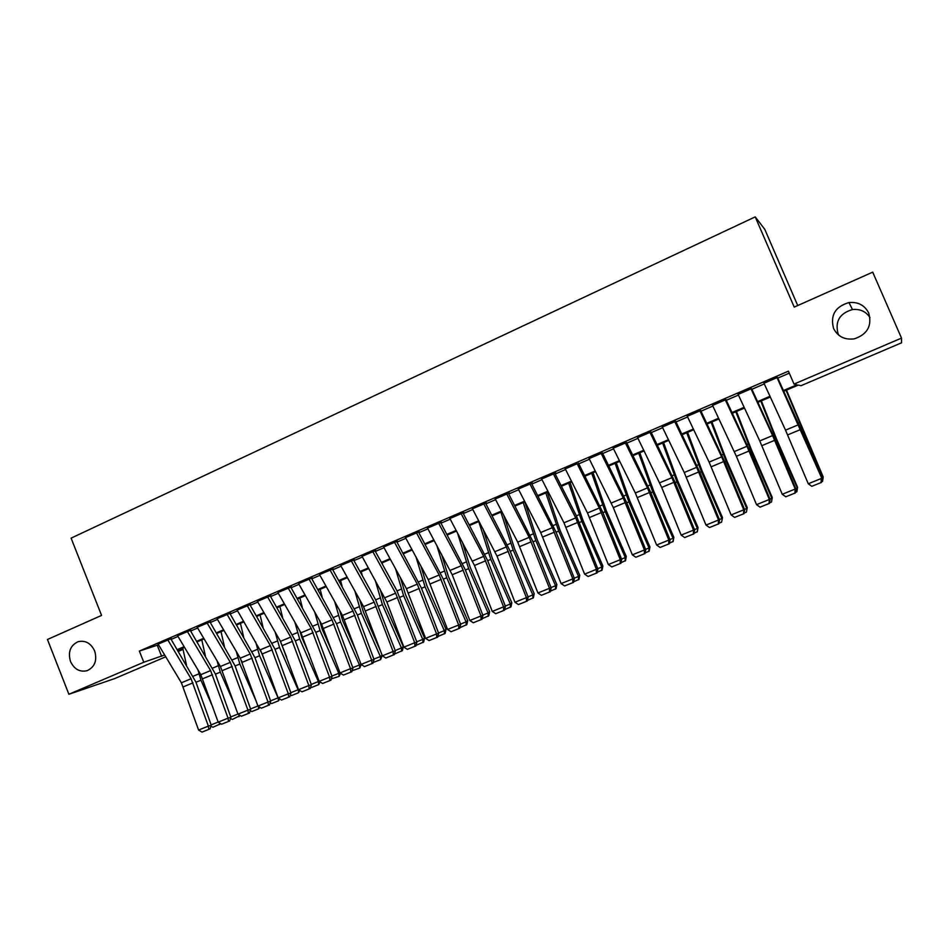 <?xml version="1.0" encoding="UTF-8"?>
<svg xmlns="http://www.w3.org/2000/svg" width="949" height="949" viewBox="0 0 949 949"><rect width="100%" height="100%" fill="white"/><g stroke="black" fill="none" stroke-linecap="round" stroke-linejoin="round"><path stroke-width="1.42" d="M94.651 650.931C97.332 660.409 94.829 667.005 87.118 670.694C79.775 672.319 74.224 669.235 70.487 661.477C67.794 651.88 70.38 645.273 78.245 641.643C85.481 640.172 90.95 643.268 94.651 650.931M838.857 335.27L838.074 333.716C834.859 321.403 839.663 313.348 852.475 309.552C860.091 308.793 865.939 311.462 870.008 317.595M868.738 313.087C872.178 325.744 867.422 334.321 854.456 338.805C844.812 340.133 837.848 336.67 833.566 328.437C830.126 315.258 835.262 306.634 848.964 302.553C858.11 301.735 864.705 305.246 868.738 313.087M797.718 305.531L764.787 229.35L755.226 216.882L71.104 538.142L101.567 615.415L47.45 639.496L68.886 694.277L143.785 662.236L164.663 654.976M755.226 216.882L794.218 307.096L872.712 272.149L901.503 338.105L901.55 342.803L801.063 385.685L798.311 385.069L783.791 391.273M183.05 649.413L178.341 651.417M165.755 656.791L114.746 678.559L68.886 694.277M171.378 638.594L158.127 644.11M190.879 630.183L177.582 635.735M210.583 621.702L197.238 627.265M230.488 613.125L217.084 618.724M250.595 604.454L237.143 610.077M270.916 595.699L257.416 601.346M291.462 586.85L277.903 592.532M312.209 577.905L298.603 583.611M333.182 568.878L319.516 574.608M354.38 559.744L340.667 565.497M375.804 550.503L362.032 556.304M397.465 541.179L383.645 547.004M419.351 531.748L405.472 537.597M441.475 522.211L427.548 528.095M463.847 512.567L449.873 518.498M486.469 502.828L472.436 508.783M509.34 492.97L495.259 498.972M532.46 483.005L518.332 489.043M555.841 472.934L541.665 479.008M577.158 463.753L565.26 468.865M601.144 453.408L589.115 458.592M625.403 442.958L613.244 448.201M649.946 432.376L637.645 437.679M674.775 421.688L662.331 427.05M699.899 410.858L687.301 416.291M725.309 399.909L712.569 405.401M751.015 388.829L738.132 394.393M783.459 390.537L796.982 384.76L794.016 384.084L788.441 371.154L139.361 651.061L158.554 644.81M171.152 639.389L178.009 636.435M190.63 631.002L197.653 627.977M210.31 622.52L217.499 619.424M230.192 613.956L237.558 610.788M250.287 605.308L257.831 602.057M270.584 596.565L278.306 593.244M291.106 587.728L299.006 584.323M311.83 578.795L319.92 575.319M332.779 569.78L341.059 566.209M353.953 560.657L362.423 557.004M375.353 551.44L384.025 547.703M396.99 542.128L405.852 538.308M418.853 532.709L427.928 528.795M440.953 523.184L450.241 519.186M463.302 513.563L472.804 509.471M485.9 503.824L495.603 499.649M508.735 493.99L518.676 489.708M531.831 484.049L541.998 479.672M555.189 473.99L565.58 469.506M578.807 463.812L589.436 459.233M602.698 453.527L613.564 448.841M626.862 443.124L637.965 438.331M651.299 432.59L662.651 427.702M676.008 421.949L687.622 416.955M701.014 411.178L712.877 406.065M726.305 400.288L738.441 395.057M751.905 389.268L764.301 383.918M777.789 378.105L789.307 373.147M777.041 377.619L763.992 383.242M139.361 651.061L143.785 662.236M794.016 384.084L901.503 338.105M177.249 649.602L184.106 646.672M196.728 641.275L203.738 638.274M216.396 632.864L223.584 629.792M236.277 624.371L243.632 621.227M256.36 615.794L263.893 612.568M276.645 607.123L284.356 603.825M297.144 598.356L305.044 594.987M317.868 589.507L325.958 586.055M338.805 580.563L347.085 577.028M359.968 571.512L368.437 567.893M381.356 562.377L390.015 558.676M402.969 553.137L411.842 549.352M424.832 543.801L433.895 539.922M446.92 534.358L456.196 530.396M469.245 524.821L478.735 520.764M491.819 515.165L501.523 511.025M514.655 505.414L524.572 501.179M537.727 495.556L547.881 491.214M561.061 485.58L571.44 481.143M584.667 475.496L595.284 470.953M608.534 465.295L619.389 460.656M632.675 454.986L643.766 450.241M657.088 444.547L668.428 439.695M681.773 433.99L693.375 429.043M706.756 423.325L718.607 418.26M732.023 412.518L744.146 407.346M757.599 401.593L769.983 396.302M177.973 650.812L182.991 649.128M770.315 397.026L757.931 402.317M744.479 408.058L732.367 413.242M718.951 418.972L707.088 424.025M693.707 429.743L682.117 434.701M668.76 440.407L657.42 445.247M644.098 450.929L633.007 455.674M619.721 461.344L608.878 465.983M595.616 471.641L585.011 476.173M571.784 481.819L561.405 486.256M548.225 491.89L538.071 496.22M524.916 501.843L514.999 506.078M501.879 511.689L492.175 515.829M479.079 521.428L469.589 525.473M456.54 531.049L447.264 535.011M434.239 540.574L425.176 544.453M412.186 549.993L403.325 553.777M390.371 559.317L381.712 563.018M368.781 568.534L360.323 572.152M347.429 577.656L339.161 581.191M326.302 586.684L318.223 590.136M305.4 595.604L297.5 598.985M284.712 604.442L277.001 607.74M264.249 613.184L256.704 616.411M243.988 621.844L236.633 624.988M223.94 630.409L216.752 633.469M204.094 638.879L197.084 641.88M184.462 647.265L177.605 650.195M157.297 645.356L161.627 656.281M776.887 377.299L821.953 478.593L801.276 429.861L777.48 377.429M763.838 382.922L785.523 430.158L808.263 483.765L821.383 478.462L820.992 482.602L811.81 486.303L820.992 482.602M821.217 482.65L821.953 478.593M808.263 483.765L811.81 486.303M821.775 478.177L823.008 477.667L786.045 390.3M822.534 481.451L823.174 476.908L822.534 481.451L821.348 481.926M786.484 390.122L823.174 476.908M750.873 388.509L772.605 435.567L795.215 489.032L795.903 489.115L775.463 440.621L751.584 388.592M737.978 394.06L759.758 440.929L782.249 494.275L795.215 489.032L794.859 493.136L785.784 496.79L794.859 493.136M795.132 493.16L795.903 489.115M782.249 494.275L785.784 496.79M725.155 399.588L746.982 446.279L769.354 499.482L770.149 499.518L749.959 451.249L725.997 399.612M712.414 405.081L736.377 456.291L756.531 504.654L769.354 499.482L769.034 503.539L760.066 507.157L769.034 503.539M769.354 503.551L770.149 499.518M756.531 504.654L760.066 507.157M699.745 410.537L721.667 456.86L743.791 509.803L744.692 509.803L724.739 461.76L700.694 410.514M687.147 415.97L709.117 462.104L731.121 514.927L743.791 509.803L743.518 513.836L734.645 517.407L743.518 513.836M743.874 513.824L744.692 509.803M731.121 514.927L734.645 517.407M674.632 421.368L696.637 467.323L718.523 520.016L719.532 519.969L699.804 472.151L675.7 421.285M662.177 426.73L684.241 472.519L705.997 525.07L718.523 520.016L718.286 524.002L709.52 527.537L718.286 524.002M718.69 523.978L719.532 519.969M705.997 525.07L709.52 527.537M795.725 488.699L797.302 488.059L776.496 440.36L760.79 401.095M796.863 491.796L797.575 487.264L796.863 491.796L795.274 492.436M761.347 400.858L776.863 439.767L797.575 487.264M769.971 499.103L771.881 498.332L751.193 450.905L735.819 411.759M771.49 502.033L772.261 497.49L771.49 502.033L769.497 502.828M736.483 411.475L751.667 450.277L772.261 497.49M744.526 509.388L746.744 508.486L726.175 461.333L711.133 422.305M746.412 512.14L747.243 507.596L746.412 512.14L744.028 513.101M711.916 421.973L726.756 460.656L747.243 507.596M719.366 519.542L721.904 518.522L701.43 471.641L686.72 432.732M721.608 522.14L722.497 517.596L721.608 522.14L718.844 523.255M687.61 432.353L702.13 470.929L722.497 517.596M649.804 432.068L671.904 477.667L693.541 530.1L694.656 530.005L675.166 482.424L650.978 431.937M637.491 437.37L661.702 487.418L681.168 535.106L693.541 530.1L693.339 534.05L684.68 537.549L693.339 534.05M693.79 534.014L694.656 530.005M681.168 535.106L684.68 537.549M694.49 529.601L697.337 528.451L676.969 481.831L662.58 443.041M697.088 532.033L698.037 527.49L697.373 531.642L693.944 533.291M663.576 442.614L677.776 481.072L698.037 527.49M625.249 442.649L647.443 487.905L668.855 540.076L670.065 539.945L650.8 492.578L626.542 442.471M613.09 447.892L635.32 492.97L656.613 545.023L668.855 540.076L668.689 543.991L660.124 547.443L668.689 543.991M669.175 543.931L670.065 539.945M656.613 545.023L660.124 547.443M669.899 539.53L673.043 538.261L652.793 491.914L638.713 453.242M672.841 541.808L673.849 537.264L673.161 541.404L669.33 543.219M639.804 452.768L653.695 491.119L673.849 537.264M600.99 453.1L623.256 498.011L644.442 549.946L645.759 549.768L626.708 502.614L602.378 452.875M588.961 458.284L613.315 507.596L632.331 554.833L644.442 549.946L644.312 553.825L635.842 557.229L644.312 553.825M644.834 553.741L645.759 549.768M632.331 554.833L635.842 557.229M645.593 549.352L649.021 547.964L628.879 501.879L615.106 463.326M648.855 551.476L649.021 547.964L649.935 546.932L649.223 551.049L645 553.03M616.304 462.815L629.875 501.048L649.935 546.932M577.004 463.444L599.341 508.012L620.302 559.696L621.714 559.471L602.876 512.543L578.487 463.171M565.106 468.569L587.49 512.97L608.333 564.525L620.302 559.696L620.207 563.54L611.832 566.909L620.207 563.54M620.776 563.445L621.714 559.471M608.333 564.525L611.832 566.909M621.548 559.068L625.261 557.561L605.225 511.736L591.761 473.29M625.142 561.037L625.261 557.561L626.269 556.494L625.545 560.598L620.943 562.733M593.054 472.744L606.316 510.859L626.269 556.494M553.279 473.658L575.699 517.905L596.435 569.341L597.941 569.08L576.28 515.615L554.868 473.349M541.523 478.735L563.979 522.804L584.596 574.121L596.435 569.341L596.375 573.149L588.095 576.482L596.375 573.149M596.98 573.03L597.941 569.08M584.596 574.121L588.095 576.482M529.827 483.776L552.318 527.68L572.828 578.866L574.43 578.57L556.019 532.081L531.511 483.409M518.19 488.782L540.716 532.531L561.132 583.599L572.828 578.866L572.805 582.639L564.619 585.948L572.805 582.639M573.445 582.52L574.43 578.57M561.132 583.599L564.619 585.948M506.624 493.765L529.186 537.348L549.495 588.297L551.179 587.965L532.982 541.677L508.415 493.361M495.129 498.723L517.727 542.152L537.917 592.971L549.495 588.297L549.495 592.034L541.404 595.308L549.495 592.034M550.171 591.891L551.179 587.965M537.917 592.971L541.404 595.308M483.693 503.658L506.315 546.921L526.41 597.621L528.19 597.253L510.182 551.179L485.568 503.207M472.317 508.557L496.991 556.09L514.963 602.247L526.41 597.621L526.446 601.334L518.439 604.56L526.446 601.334M527.158 601.168L528.19 597.253M514.963 602.247L518.439 604.56M461.012 513.433L483.693 556.375L503.575 606.85L505.449 606.435L487.644 560.574L462.982 512.946M449.755 518.273L474.488 565.474L492.258 611.417L503.575 606.85L503.646 610.515L495.722 613.718L503.646 610.515M504.394 610.349L505.449 606.435M492.258 611.417L495.722 613.718M438.568 523.101L461.321 565.734L481.001 615.972L482.958 615.521L465.342 569.863L440.633 522.579M427.441 527.893L452.222 574.75L469.802 620.492L481.001 615.972L481.096 619.614L473.266 622.769L481.096 619.614M481.878 619.424L482.958 615.521M469.802 620.492L473.266 622.769M416.374 532.662L439.185 574.987L458.664 625L460.704 624.513L443.278 579.068L418.533 532.104M405.377 537.407L428.213 579.578L447.584 629.472L458.664 625L458.794 628.606L451.048 631.726L458.794 628.606M459.613 628.404L460.704 624.513M447.584 629.472L451.048 631.726M394.428 542.128L417.287 584.145L436.564 633.92L438.687 633.398L421.451 588.155L396.658 541.523M383.538 546.814L406.433 588.688L425.615 638.345L436.564 633.92L436.73 637.491L429.055 640.587L436.73 637.491M437.572 637.277L438.687 633.398M425.615 638.345L429.055 640.587M372.708 551.488L395.626 593.208L414.713 642.746L416.908 642.2L396.907 590.705L375.033 550.847M361.937 556.126L386.86 601.998L403.871 647.135L414.713 642.746L414.903 646.293L407.311 649.353L414.903 646.293M415.781 646.067L416.908 642.2M403.871 647.135L407.311 649.353M351.225 560.74L374.191 602.164L393.088 651.489L395.353 650.895L375.555 599.649L353.633 560.064M340.572 565.331L363.562 606.613L382.364 655.818L393.088 651.489L393.301 655L385.792 658.025L393.301 655M394.215 654.763L395.353 650.895M382.364 655.818L385.792 658.025M329.979 569.898L352.981 611.037L371.688 660.136L374.036 659.508L357.358 614.869L332.458 569.186M319.433 574.442L342.47 615.438L361.083 664.419L371.688 660.136L371.937 663.612L364.511 666.613L371.937 663.612M372.874 663.363L374.036 659.508M361.083 664.419L364.511 666.613M308.947 578.961L332.008 619.816L350.525 668.677L352.945 668.037L336.444 623.588L311.497 578.214M298.508 583.457L321.592 624.169L340.015 672.924L350.525 668.677L350.786 672.141L343.443 675.095L350.786 672.141M351.759 671.868L352.945 668.037M340.015 672.924L343.443 675.095M597.775 568.665L601.773 567.051L581.844 521.476L568.665 483.16M601.69 570.491L601.773 567.051L602.876 565.948L602.141 570.041L597.146 572.33M570.064 482.567L583.03 520.574L602.876 565.948M574.275 578.166L578.534 576.446L558.712 531.12L545.817 492.911M578.499 579.839L578.534 576.446L579.732 575.308L578.985 579.388L573.623 581.808M547.312 492.282L559.993 530.171L579.732 575.308M551.025 587.561L555.556 585.723L535.829 540.657L523.219 502.567M555.556 589.092L555.556 585.723L556.849 584.56L556.078 588.617L550.361 591.191M524.809 501.891L537.193 539.673L556.849 584.56M528.035 596.85L532.828 594.916L513.195 550.088L500.87 512.116M532.864 598.25L532.828 594.916L534.204 593.706L533.409 597.763L527.347 600.468M503.8 515.39L514.655 549.068L534.204 593.706M505.295 606.031L510.337 604.003L490.811 559.412L478.759 521.559M510.42 607.301L510.337 604.003L511.796 602.757L511.001 606.802L504.583 609.649M483.005 528.878L492.353 558.368L511.796 602.757M482.804 615.118L488.094 612.983L468.664 568.641L457.418 532.697M488.201 616.257L488.094 612.983L489.637 611.714L488.818 615.735L482.068 618.724M462.234 541.772L470.289 567.561L489.637 611.714M460.55 624.11L466.078 621.88L446.754 577.775L436.694 545.141M466.232 625.118L466.078 621.88L467.715 620.575L466.884 624.584L459.802 627.704M441.522 554.157L448.462 576.66L467.715 620.575M438.533 633.007L444.31 630.67L425.069 586.814L416.053 557.134M444.488 633.885L444.31 630.67L446.018 629.353L445.176 633.339L437.774 636.589M420.905 566.09L426.86 585.663L446.018 629.353M382.589 564.619L382.091 562.852M416.753 641.809L422.756 639.377L403.622 595.747L395.519 568.748M422.981 642.556L422.756 639.377L424.547 638.025L423.693 642.01L415.982 645.379M400.383 577.633L405.496 594.572L424.547 638.025M362.304 575.735L361.225 571.761M395.211 650.504L401.439 647.989L382.4 604.596L375.116 580.005M401.7 651.133L401.439 647.989L403.313 646.613L402.447 650.575L394.416 654.075M379.991 588.831L384.345 603.386L403.313 646.613M342.162 586.565L340.584 580.586M373.894 659.128L380.347 656.518L361.391 613.351L354.831 590.942M382.21 655.439L380.632 659.626L380.347 656.518L382.139 655.213M359.718 599.709L363.42 612.105L380.952 652.058M380.632 659.626L373.135 662.485M322.162 597.111L320.145 589.317M352.803 667.645L359.469 664.952L340.608 622.01L334.689 601.595M361.261 664.525L359.79 668.037L359.469 664.952L360.893 663.932M339.588 610.314L342.708 620.741L356.61 652.402M359.79 668.037L352.115 670.729M288.14 587.929L311.236 628.499L329.576 677.147L332.067 676.459L315.744 632.212L290.774 587.146M277.82 592.378L300.94 632.805L319.184 681.346L329.576 677.147L329.872 680.575L322.601 683.505L329.872 680.575M330.869 680.291L332.067 676.459M319.184 681.346L322.601 683.505M267.547 596.802L290.691 637.087L308.852 685.522L311.414 684.81L295.258 640.753L270.251 595.984M257.333 601.203L280.501 641.346L298.567 689.674L308.852 685.522L309.172 688.915L301.972 691.821L309.172 688.915M310.193 688.63L311.414 684.81M298.567 689.674L301.972 691.821M247.179 605.581L270.358 645.593L288.33 693.802L290.963 693.067L274.985 649.199L249.955 604.738M237.072 609.946L262.209 653.968L278.152 697.918L288.33 693.802L288.686 697.171L281.556 700.042L288.686 697.171M289.73 696.874L290.963 693.067M278.152 697.918L281.556 700.042M227.013 614.276L250.228 654.003L268.033 702.011L270.738 701.24L254.913 657.562L229.86 613.386M217.013 618.582L240.239 658.179L257.962 706.08L268.033 702.011L268.401 705.344L261.355 708.191L268.401 705.344M269.48 705.036L270.738 701.24M257.962 706.08L261.355 708.191M302.304 607.419L299.908 597.953M331.925 676.079L338.805 673.304L320.038 630.575L314.688 611.998M340.561 673.268L339.149 676.352L338.805 673.304L339.884 672.544M319.599 620.646L322.209 629.282L332.802 653.41M339.149 676.352L331.308 678.891M282.6 617.491L279.884 606.506M311.272 684.419L318.354 681.56L299.682 639.057L294.842 622.153M320.086 681.916L318.734 684.585L318.354 681.56L319.078 681.062M299.765 630.753L301.924 637.74L309.504 655M318.734 684.585L311.64 687.444L310.726 686.969M263.051 627.36L260.062 614.976M290.833 692.687L298.116 689.745L279.528 647.455L275.163 632.093M299.813 690.457L298.532 692.734L298.496 689.484M280.085 640.634L286.657 657.088M298.532 692.734L291.497 695.57L290.347 694.976M243.656 637.028L240.441 623.351M270.595 700.86L278.081 697.835L259.587 655.771L255.625 641.832M279.753 698.915L278.52 700.801L278.116 697.812M260.572 650.35L264.249 659.614M278.52 700.801L271.568 703.6L270.192 702.901M207.06 622.876L230.31 662.343L247.938 710.125L250.714 709.33L235.055 665.842L209.978 621.963M197.155 627.147L220.429 666.471L237.974 714.146L247.938 710.125L248.341 713.434L241.366 716.246L248.341 713.434M249.445 713.114L250.714 709.33M237.974 714.146L241.366 716.246M224.427 646.518L221.01 631.654M256.194 701.157L239.848 664.003L236.254 651.382M241.58 660.824L242.244 662.509M259.884 707.266L258.721 708.784L251.841 711.56L250.239 710.742M250.572 708.95L257.926 705.973M258.318 706.305L258.721 708.784M187.309 631.382L210.595 670.587L228.057 718.156L230.892 717.325L215.399 674.039L190.298 630.444M177.51 635.605L200.808 674.68L218.187 722.142L228.057 718.156L228.472 721.442L221.568 724.229L228.472 721.442M229.611 721.11L230.892 717.325M218.187 722.142L221.568 724.229M205.364 655.83L201.781 639.863M234.415 704.217L220.298 672.141L217.048 660.753M240.216 715.534L232.303 719.437L230.488 718.523M230.749 716.958L237.938 714.051M238.768 714.644L239.112 716.685M167.759 639.816L191.081 678.749L208.377 726.104L211.271 725.261L195.933 682.141L170.808 638.831M158.056 643.991L181.389 682.794L198.602 730.054L208.377 726.104L208.816 729.366L201.983 732.118L208.816 729.366M209.978 729.022L211.271 725.261M198.602 730.054L201.983 732.118M186.455 664.988L182.742 648.001M212.991 707.563L200.951 680.208L197.997 669.958M220.749 723.719L212.967 727.231L210.939 726.222M211.129 724.882L218.151 722.047M219.409 722.901L219.705 724.514M798.512 424.725L785.523 430.158M800.612 429.506L787.623 434.927M801.336 430.004L802.107 429.695M798.239 422.957L799.117 422.59M772.605 435.567L759.758 440.929M774.692 440.312L761.845 445.662M746.982 446.279L734.289 451.582M749.069 450.989L736.377 456.291M721.667 456.86L709.117 462.104M723.755 461.546L711.192 466.789M696.637 467.323L684.241 472.519M698.713 471.985L686.305 477.157M775.523 440.763L776.496 440.36M772.439 433.764L773.554 433.29M750.018 451.392L751.193 450.905M746.946 444.429L748.286 443.871M724.799 461.902L726.175 461.333M721.738 454.986L723.304 454.334M699.864 472.294L701.43 471.641M696.827 465.413L698.606 464.666M671.904 477.667L659.638 482.804M673.968 482.306L661.702 487.418M675.225 482.567L676.969 481.831M672.189 475.722L674.193 474.891M647.443 487.905L635.32 492.97M649.496 492.507L637.372 497.561M650.848 492.721L652.793 491.914M647.835 485.924L650.041 484.998M623.256 498.011L611.263 503.029M625.308 502.59L613.315 507.596M626.755 502.756L628.879 501.879M623.754 496.007L626.162 494.987M599.341 508.012L587.49 512.97M601.393 512.567L589.531 517.513M602.935 512.685L605.225 511.736M599.934 505.971L602.556 504.88M575.699 517.905L563.979 522.804M577.739 522.424L566.007 527.312M552.318 527.68L540.716 532.531M554.346 532.175L542.745 537.015M529.186 537.348L517.727 542.152M531.215 541.82L519.744 546.6M506.315 546.921L494.975 551.666M508.332 551.357L496.991 556.09M483.693 556.375L472.472 561.073M485.71 560.788L474.488 565.474M461.321 565.734L450.217 570.373M463.326 570.124L452.222 574.75M439.185 574.987L428.213 579.578M441.178 579.353L430.194 583.932M417.287 584.145L406.433 588.688M419.28 588.487L408.414 593.018M395.626 593.208L384.879 597.704M397.607 597.526L386.86 601.998M374.191 602.164L363.562 606.613M376.172 606.458L365.531 610.895M352.981 611.037L342.47 615.438M354.95 615.308L344.428 619.697M332.008 619.816L321.592 624.169M333.965 624.051L323.55 628.392M579.376 522.508L581.844 521.476M576.387 515.829L579.198 514.655M556.078 532.211L558.712 531.12M553.101 525.58L556.102 524.322M533.03 541.82L535.829 540.657M530.064 535.224L533.255 533.884M510.242 551.322L513.195 550.088M507.288 544.762L510.657 543.338M487.691 560.717L490.811 559.412M484.749 554.192L488.308 552.698M465.39 570.005L468.664 568.641M462.46 563.516L466.196 561.962M443.337 579.198L446.754 577.775M440.407 572.745L444.31 571.12M421.51 588.297L425.069 586.814M418.592 581.879L422.661 580.183M399.92 597.289L403.622 595.747M397.014 590.919L401.249 589.139M378.556 606.197L382.4 604.596M375.662 599.851L380.051 598.012M357.417 614.999L361.391 613.351M354.535 608.7L359.078 606.791M336.492 623.718L340.608 622.01M333.621 617.455L338.33 615.486M311.236 628.499L300.94 632.805M313.194 632.71L302.885 637.016M290.691 637.087L280.501 641.346M292.636 641.287L282.446 645.534M270.358 645.593L260.263 649.816M272.292 649.768L262.209 653.968M250.228 654.003L240.239 658.179M252.161 658.155L242.173 662.319M315.792 632.342L320.038 630.575M312.933 626.115L317.785 624.086M295.305 640.883L299.682 639.057M292.458 634.679L297.452 632.592M275.032 649.33L279.528 647.455M272.197 643.161L277.333 641.014M254.961 657.693L259.587 655.771M252.137 651.56L257.416 649.353M230.31 662.343L220.429 666.471M232.244 666.471L222.351 670.587M235.103 665.973L239.848 664.003M232.291 659.875L237.701 657.61M210.595 670.587L200.808 674.68M212.517 674.692L202.73 678.772M215.447 674.17L220.298 672.141M212.635 668.096L218.187 665.771M191.081 678.749L181.389 682.794M192.991 682.829L183.299 686.862M195.98 682.272L200.951 680.208M193.193 676.234L198.863 673.861M848.964 302.553L852.475 309.552"/></g></svg>
